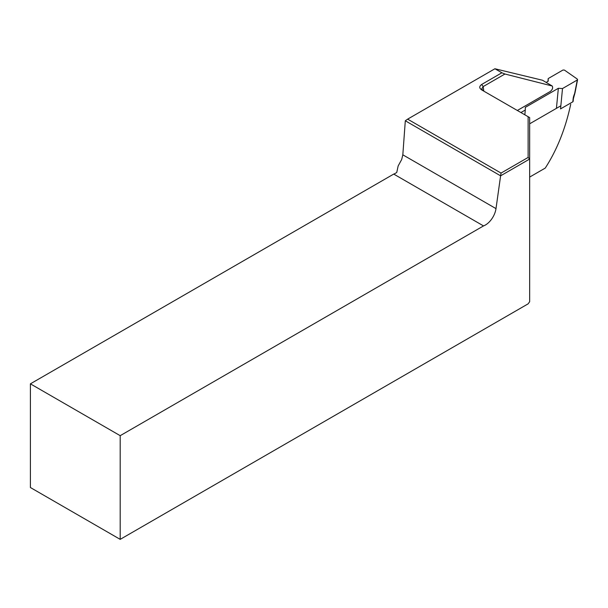 <?xml version="1.0" encoding="UTF-8"?>
<svg xmlns="http://www.w3.org/2000/svg" width="608" height="608" viewBox="0 0 608 608"><rect width="100%" height="100%" fill="white"/><g stroke="black" fill="none" stroke-linecap="round" stroke-linejoin="round"><path stroke-width="0.91" d="M482.159 90.159C479.165 88.396 478.99 86.503 481.642 84.474L501.889 72.778L494.92 68.757L407.634 119.145L501.045 173.082L528.124 157.442L528.124 116.698L481.825 89.992M517.34 110.474L550.354 91.42C552.482 89.634 553.105 87.833 552.216 86.002L504.936 74.016L483.178 86.579L481.718 88.897L483.223 90.782M552.216 86.002L542.511 80.248L494.92 68.757M501.889 72.778L504.936 74.016M402.823 154.82L401.69 159.501L398.156 165.954L396.758 172.444A15.238 8.801 -60 0 1 393.726 174.078L30.4 383.838L30.4 487.525L120.194 539.364L528.124 303.848L529.652 301.72L529.652 159.053L500.604 175.826L405.308 120.779L402.823 154.82L495.999 208.62L500.604 175.826M30.4 383.838L120.194 435.678L483.52 225.918A15.238 8.801 120 0 0 495.999 208.62M120.194 435.678L120.194 539.364M483.52 225.918L393.726 174.078M570.722 104.257C565.47 128.698 556.974 149.971 545.247 168.082L529.652 177.088M560.85 105.8L529.652 123.812M528.124 116.698L529.652 117.58L529.652 159.053L528.124 157.442M407.634 119.145L405.308 120.779M501.045 173.082L500.589 175.796M560.546 108.9L572.835 101.81L573.093 99.074A13.718 7.045 -55.1 0 1 574.104 94.916L574.568 93.67A2.538 1.307 124.9 0 0 574.72 93.146L577.296 79.998L562.506 88.54L560.546 108.9M573.093 99.074A1.018 0.646 5.5 0 0 573.39 98.671L573.131 101.407A1.018 0.646 -174.5 0 1 572.835 101.81M524.833 114.806L525.297 110.018L520.927 112.541M577.296 79.998L577.304 79.078L564.444 70.095L563.008 70.011L548.218 78.554L548.203 81.206L546.174 82.376M525.297 110.018L525.304 107.373L558.349 88.297L562.506 88.54M547.945 81.35L548.218 78.554M556.426 108.353L558.349 88.297M481.642 84.474L483.178 86.579A269.207 155.428 60 0 1 483.793 91.109M574.104 94.916A1.018 0.395 20.5 0 0 574.34 94.772A1.018 0.395 20.5 0 0 574.256 94.506M574.568 93.67A1.018 0.395 20.5 0 0 574.803 93.526A1.018 0.395 20.5 0 0 574.697 93.237M574.72 93.146A1.018 0.57 11.1 0 0 575.001 92.842L573.39 98.671M577.585 79.648L575.001 92.842"/></g></svg>
